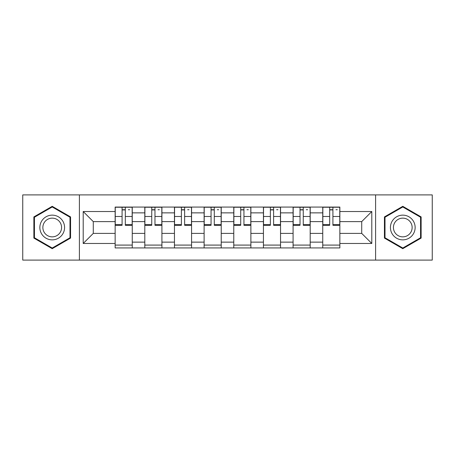 <?xml version="1.0" encoding="UTF-8"?>
<svg xmlns="http://www.w3.org/2000/svg" width="455" height="455" viewBox="0 0 455 455"><rect width="100%" height="100%" fill="white"/><g stroke="black" fill="none" stroke-linecap="round" stroke-linejoin="round"><path stroke-width="0.68" d="M375.597 260.106L432.25 260.106L432.25 194.894L22.75 194.894L22.75 260.106L375.597 260.106L375.597 194.894M144.804 247.935L144.804 212.86L132.251 212.86L132.251 247.935M132.251 212.86L132.251 207.065M144.804 212.86L144.804 207.065M161.912 207.065L161.912 247.935M174.458 247.935L174.458 207.065M191.566 207.065L191.566 247.935M204.119 247.935L204.119 207.065M221.227 207.065L221.227 247.935M233.773 247.935L233.773 207.065M250.881 207.065L250.881 247.935M263.434 247.935L263.434 207.065M280.542 207.065L280.542 247.935M293.088 247.935L293.088 207.065M310.196 207.065L310.196 247.935M322.749 247.935L322.749 207.065M322.749 233.392L310.196 233.392M293.088 233.392L280.542 233.392M263.434 233.392L250.881 233.392M233.773 233.392L221.227 233.392M204.119 233.392L191.566 233.392M174.458 233.392L161.912 233.392M144.804 233.392L132.251 233.392M322.749 221.608L310.196 221.608M293.088 221.608L280.542 221.608M263.434 221.608L250.881 221.608M233.773 221.608L221.227 221.608M204.119 221.608L191.566 221.608M174.458 221.608L161.912 221.608M144.804 221.608L132.251 221.608M93.281 233.392L115.143 233.392L115.143 221.608L93.281 221.608L93.281 233.392L83.208 243.47L83.208 211.53L115.143 211.53L115.143 221.608M339.857 221.608L339.857 233.392L361.719 233.392L361.719 221.608L339.857 221.608L339.857 207.065L115.143 207.065L115.143 211.53M339.857 211.53L371.792 211.53L371.792 243.47L339.857 243.47L339.857 233.392M115.143 233.392L115.143 247.935L339.857 247.935L339.857 243.47M115.143 243.47L83.208 243.47M79.403 260.106L79.403 194.894M70.565 216.91L52.217 206.314L33.869 216.91L33.869 238.09L52.217 248.686L70.565 238.09L70.565 216.91M421.131 216.91L402.783 206.314L384.435 216.91L384.435 238.09L402.783 248.686L421.131 238.09L421.131 216.91M132.251 245.086L115.143 245.086M122.082 209.914L125.313 209.914M161.912 245.086L144.804 245.086M151.743 209.914L154.973 209.914M191.566 245.086L174.458 245.086M181.397 209.914L184.628 209.914M221.227 245.086L204.119 245.086M211.057 209.914L214.288 209.914M250.881 245.086L233.773 245.086M240.712 209.914L243.943 209.914M280.542 245.086L263.434 245.086M270.372 209.914L273.603 209.914M310.196 245.086L293.088 245.086M300.027 209.914L303.257 209.914M339.857 245.086L322.749 245.086M329.687 209.914L332.918 209.914M83.208 211.53L93.281 221.608M361.719 233.392L371.792 243.47M361.719 221.608L371.792 211.53M125.313 224.656L132.16 224.656L132.16 225.316L125.313 225.316L125.313 207.252L132.16 207.252L128.356 207.252M132.16 224.656L132.16 207.252M122.082 209.727L125.313 209.727M128.356 209.727L129.686 209.727M119.039 207.252L115.24 207.252L115.24 225.316L122.082 225.316L122.082 207.252L119.329 207.252M115.24 207.252L128.071 207.252M154.973 224.656L161.815 224.656L161.815 225.316L154.973 225.316L154.973 207.252L161.815 207.252L158.016 207.252M161.815 224.656L161.815 207.252M151.743 209.727L154.973 209.727M158.016 209.727L159.347 209.727M148.7 207.252L144.895 207.252L144.895 225.316L151.743 225.316L151.743 207.252L148.984 207.252M144.895 207.252L157.731 207.252M184.628 224.656L191.475 224.656L191.475 225.316L184.628 225.316L184.628 207.252L191.475 207.252L187.67 207.252M191.475 224.656L191.475 207.252M181.397 209.727L184.628 209.727M187.67 209.727L189.001 209.727M187.386 207.252L174.555 207.252L174.555 225.316L181.397 225.316L181.397 207.252L178.639 207.252M41.513 233.677A12.359 12.359 0 0 0 58.394 238.204A12.359 12.359 0 0 0 62.921 221.323A12.359 12.359 0 0 0 46.04 216.796A12.359 12.359 0 0 0 41.513 233.677M44.112 232.175A9.356 9.356 0 0 0 56.898 235.605A9.356 9.356 0 0 0 60.322 222.825A9.356 9.356 0 0 0 47.542 219.395A9.356 9.356 0 0 0 44.112 232.175M52.217 206.974L69.99 217.24L69.99 237.76L52.217 248.026L34.444 237.76L34.444 217.24L52.217 206.974M392.079 233.677A12.359 12.359 0 0 0 408.96 238.204A12.359 12.359 0 0 0 413.487 221.323A12.359 12.359 0 0 0 396.606 216.796A12.359 12.359 0 0 0 392.079 233.677M394.678 232.175A9.356 9.356 0 0 0 407.458 235.605A9.356 9.356 0 0 0 410.888 222.825A9.356 9.356 0 0 0 398.102 219.395A9.356 9.356 0 0 0 394.678 232.175M402.783 206.974L420.557 217.24L420.557 237.76L402.783 248.026L385.01 237.76L385.01 217.24L402.783 206.974M214.288 224.656L221.13 224.656L221.13 225.316L214.288 225.316L214.288 207.252L221.13 207.252L217.331 207.252M221.13 224.656L221.13 207.252M211.057 209.727L214.288 209.727M217.331 209.727L218.662 209.727M208.015 207.252L204.21 207.252L204.21 225.316L211.057 225.316L211.057 207.252L208.299 207.252M204.21 207.252L217.046 207.252M243.943 224.656L250.79 224.656L250.79 225.316L243.943 225.316L243.943 207.252L250.79 207.252L246.985 207.252M250.79 224.656L250.79 207.252M240.712 209.727L243.943 209.727M246.985 209.727L248.316 209.727M237.669 207.252L233.87 207.252L233.87 225.316L240.712 225.316L240.712 207.252L237.954 207.252M233.87 207.252L246.701 207.252M273.603 224.656L280.445 224.656L280.445 225.316L273.603 225.316L273.603 207.252L280.445 207.252L276.646 207.252M280.445 224.656L280.445 207.252M270.372 209.727L273.603 209.727M276.646 209.727L277.977 209.727M267.33 207.252L263.525 207.252L263.525 225.316L270.372 225.316L270.372 207.252L267.614 207.252M263.525 207.252L276.361 207.252M303.257 224.656L310.105 224.656L310.105 225.316L303.257 225.316L303.257 207.252L310.105 207.252L306.3 207.252M310.105 224.656L310.105 207.252M300.027 209.727L303.257 209.727M306.3 209.727L307.631 209.727M296.984 207.252L293.185 207.252L293.185 225.316L300.027 225.316L300.027 207.252L297.269 207.252M293.185 207.252L306.016 207.252M332.918 224.656L339.76 224.656L339.76 225.316L332.918 225.316L332.918 207.252L339.76 207.252L335.961 207.252M339.76 224.656L339.76 207.252M329.687 209.727L332.918 209.727M335.961 209.727L337.291 209.727M326.644 207.252L322.84 207.252L322.84 225.316L329.687 225.316L329.687 207.252L326.929 207.252M322.84 207.252L335.671 207.252M293.088 212.86L280.542 212.86M263.434 212.86L250.881 212.86M233.773 212.86L221.227 212.86M204.119 212.86L191.566 212.86M174.458 212.86L161.912 212.86M322.749 212.86L310.196 212.86M293.088 242.14L280.542 242.14M263.434 242.14L250.881 242.14M233.773 242.14L221.227 242.14M204.119 242.14L191.566 242.14M174.458 242.14L161.912 242.14M144.804 242.14L132.251 242.14M322.749 242.14L310.196 242.14M125.313 216.483L132.16 216.483M115.24 224.656L122.082 224.656M115.24 216.483L122.082 216.483M154.973 216.483L161.815 216.483M144.895 224.656L151.743 224.656M144.895 216.483L151.743 216.483M184.628 216.483L191.475 216.483M174.555 224.656L181.397 224.656M174.555 216.483L181.397 216.483M214.288 216.483L221.13 216.483M204.21 224.656L211.057 224.656M204.21 216.483L211.057 216.483M243.943 216.483L250.79 216.483M233.87 224.656L240.712 224.656M233.87 216.483L240.712 216.483M273.603 216.483L280.445 216.483M263.525 224.656L270.372 224.656M263.525 216.483L270.372 216.483M303.257 216.483L310.105 216.483M293.185 224.656L300.027 224.656M293.185 216.483L300.027 216.483M332.918 216.483L339.76 216.483M322.84 224.656L329.687 224.656M322.84 216.483L329.687 216.483"/></g></svg>
